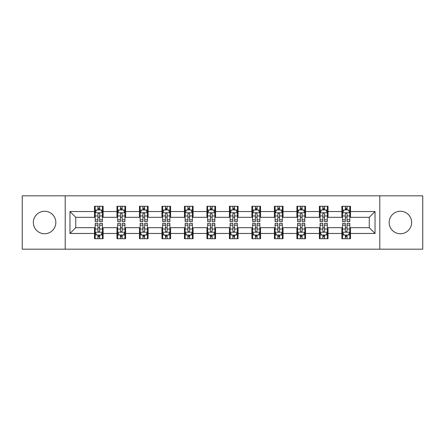 <?xml version="1.0" encoding="UTF-8"?>
<svg xmlns="http://www.w3.org/2000/svg" width="445" height="445" viewBox="0 0 445 445"><rect width="100%" height="100%" fill="white"/><g stroke="black" fill="none" stroke-linecap="round" stroke-linejoin="round"><path stroke-width="0.67" d="M400.405 211.253A11.247 11.247 0 0 0 389.158 222.5A11.247 11.247 0 0 0 400.405 233.747A11.247 11.247 0 0 0 411.647 222.5A11.247 11.247 0 0 0 400.405 211.253M44.595 211.253A11.247 11.247 0 0 0 33.353 222.5A11.247 11.247 0 0 0 44.595 233.747A11.247 11.247 0 0 0 55.842 222.5A11.247 11.247 0 0 0 44.595 211.253M379.785 249.172L422.75 249.172L422.75 195.828L379.785 195.828L379.785 249.172L65.215 249.172L65.215 195.828L22.25 195.828L22.25 249.172L65.215 249.172M379.785 195.828L65.215 195.828M350.521 211.542L350.521 206.28L341.871 206.28L341.871 211.542L328.032 211.542L328.032 206.28L319.382 206.28L319.382 211.542L305.543 211.542L305.543 206.28L296.893 206.28L296.893 211.542L283.053 211.542L283.053 206.28L274.398 206.28L274.398 211.542L260.559 211.542L260.559 206.28L251.909 206.28L251.909 211.542L238.069 211.542L238.069 206.28L229.42 206.28L229.42 211.542L215.58 211.542L215.58 206.28L206.931 206.28L206.931 211.542L193.091 211.542L193.091 206.28L184.441 206.28L184.441 211.542L170.602 211.542L170.602 206.28L161.947 206.28L161.947 211.542L148.107 211.542L148.107 206.28L139.457 206.28L139.457 211.542L125.618 211.542L125.618 206.28L116.968 206.28L116.968 211.542L103.129 211.542L103.129 206.28L94.479 206.28L94.479 211.542L69.971 211.542L69.971 233.458L75.739 227.69L94.479 227.69L94.479 238.72L103.129 238.72L103.129 227.69L116.968 227.69L116.968 238.72L125.618 238.72L125.618 227.69L139.457 227.69L139.457 238.72L148.107 238.72L148.107 227.69L161.947 227.69L161.947 238.72L170.602 238.72L170.602 227.69L184.441 227.69L184.441 238.72L193.091 238.72L193.091 227.69L206.931 227.69L206.931 238.72L215.58 238.72L215.58 227.69L229.42 227.69L229.42 238.72L238.069 238.72L238.069 227.69L251.909 227.69L251.909 238.72L260.559 238.72L260.559 227.69L274.398 227.69L274.398 238.72L283.053 238.72L283.053 227.69L296.893 227.69L296.893 238.72L305.543 238.72L305.543 227.69L319.382 227.69L319.382 238.72L328.032 238.72L328.032 227.69L341.871 227.69L341.871 238.72L350.521 238.72L350.521 227.69L369.261 227.69L369.261 217.31L350.521 217.31L350.521 211.542L375.029 211.542L375.029 233.458L350.521 233.458M341.871 233.458L328.032 233.458M319.382 233.458L305.543 233.458M296.893 233.458L283.053 233.458M274.398 233.458L260.559 233.458M251.909 233.458L238.069 233.458M229.42 233.458L215.58 233.458M206.931 233.458L193.091 233.458M184.441 233.458L170.602 233.458M161.947 233.458L148.107 233.458M139.457 233.458L125.618 233.458M116.968 233.458L103.129 233.458M94.479 233.458L69.971 233.458M341.871 211.542L341.871 217.31L328.032 217.31L328.032 211.542M319.382 211.542L319.382 217.31L305.543 217.31L305.543 211.542M296.893 211.542L296.893 217.31L283.053 217.31L283.053 211.542M274.398 211.542L274.398 217.31L260.559 217.31L260.559 211.542M251.909 211.542L251.909 217.31L238.069 217.31L238.069 211.542M229.42 211.542L229.42 217.31L215.58 217.31L215.58 211.542M206.931 211.542L206.931 217.31L193.091 217.31L193.091 211.542M184.441 211.542L184.441 217.31L170.602 217.31L170.602 211.542M161.947 211.542L161.947 217.31L148.107 217.31L148.107 211.542M139.457 211.542L139.457 217.31L125.618 217.31L125.618 211.542M116.968 211.542L116.968 217.31L103.129 217.31L103.129 211.542M94.479 211.542L94.479 217.31L75.739 217.31L69.971 211.542M75.739 217.31L75.739 227.69M375.029 233.458L369.261 227.69M369.261 217.31L375.029 211.542M94.479 209.884L95.197 209.884M97.939 209.884L99.669 209.884M102.406 209.884L103.129 209.884M94.479 217.166L95.197 217.166M97.939 217.166L99.669 217.166M102.406 217.166L103.129 217.166M94.479 227.834L95.197 227.834M97.939 227.834L99.669 227.834M102.406 227.834L103.129 227.834M94.479 235.116L95.197 235.116M97.939 235.116L99.669 235.116M102.406 235.116L103.129 235.116M116.968 227.834L117.691 227.834M120.428 227.834L122.158 227.834M124.9 227.834L125.618 227.834M116.968 235.116L117.691 235.116M120.428 235.116L122.158 235.116M124.9 235.116L125.618 235.116M116.968 209.884L117.691 209.884M120.428 209.884L122.158 209.884M124.9 209.884L125.618 209.884M116.968 217.166L117.691 217.166M120.428 217.166L122.158 217.166M124.9 217.166L125.618 217.166M139.457 227.834L140.181 227.834M142.917 227.834L144.647 227.834M147.39 227.834L148.107 227.834M139.457 235.116L140.181 235.116M142.917 235.116L144.647 235.116M147.39 235.116L148.107 235.116M139.457 209.884L140.181 209.884M142.917 209.884L144.647 209.884M147.39 209.884L148.107 209.884M139.457 217.166L140.181 217.166M142.917 217.166L144.647 217.166M147.39 217.166L148.107 217.166M161.947 227.834L162.67 227.834M165.412 227.834L167.142 227.834M169.879 227.834L170.602 227.834M161.947 235.116L162.67 235.116M165.412 235.116L167.142 235.116M169.879 235.116L170.602 235.116M161.947 209.884L162.67 209.884M165.412 209.884L167.142 209.884M169.879 209.884L170.602 209.884M161.947 217.166L162.67 217.166M165.412 217.166L167.142 217.166M169.879 217.166L170.602 217.166M184.441 227.834L185.159 227.834M187.901 227.834L189.631 227.834M192.368 227.834L193.091 227.834M184.441 235.116L185.159 235.116M187.901 235.116L189.631 235.116M192.368 235.116L193.091 235.116M184.441 209.884L185.159 209.884M187.901 209.884L189.631 209.884M192.368 209.884L193.091 209.884M184.441 217.166L185.159 217.166M187.901 217.166L189.631 217.166M192.368 217.166L193.091 217.166M206.931 227.834L207.648 227.834M210.39 227.834L212.12 227.834M214.857 227.834L215.58 227.834M206.931 235.116L207.648 235.116M210.39 235.116L212.12 235.116M214.857 235.116L215.58 235.116M206.931 209.884L207.648 209.884M210.39 209.884L212.12 209.884M214.857 209.884L215.58 209.884M206.931 217.166L207.648 217.166M210.39 217.166L212.12 217.166M214.857 217.166L215.58 217.166M229.42 227.834L230.143 227.834M232.88 227.834L234.61 227.834M237.352 227.834L238.069 227.834M229.42 235.116L230.143 235.116M232.88 235.116L234.61 235.116M237.352 235.116L238.069 235.116M229.42 209.884L230.143 209.884M232.88 209.884L234.61 209.884M237.352 209.884L238.069 209.884M229.42 217.166L230.143 217.166M232.88 217.166L234.61 217.166M237.352 217.166L238.069 217.166M251.909 227.834L252.632 227.834M255.369 227.834L257.099 227.834M259.841 227.834L260.559 227.834M251.909 235.116L252.632 235.116M255.369 235.116L257.099 235.116M259.841 235.116L260.559 235.116M251.909 209.884L252.632 209.884M255.369 209.884L257.099 209.884M259.841 209.884L260.559 209.884M251.909 217.166L252.632 217.166M255.369 217.166L257.099 217.166M259.841 217.166L260.559 217.166M274.398 227.834L275.121 227.834M277.858 227.834L279.588 227.834M282.33 227.834L283.053 227.834M274.398 235.116L275.121 235.116M277.858 235.116L279.588 235.116M282.33 235.116L283.053 235.116M274.398 209.884L275.121 209.884M277.858 209.884L279.588 209.884M282.33 209.884L283.053 209.884M274.398 217.166L275.121 217.166M277.858 217.166L279.588 217.166M282.33 217.166L283.053 217.166M296.893 227.834L297.61 227.834M300.353 227.834L302.083 227.834M304.819 227.834L305.543 227.834M296.893 235.116L297.61 235.116M300.353 235.116L302.083 235.116M304.819 235.116L305.543 235.116M296.893 209.884L297.61 209.884M300.353 209.884L302.083 209.884M304.819 209.884L305.543 209.884M296.893 217.166L297.61 217.166M300.353 217.166L302.083 217.166M304.819 217.166L305.543 217.166M319.382 227.834L320.1 227.834M322.842 227.834L324.572 227.834M327.309 227.834L328.032 227.834M319.382 235.116L320.1 235.116M322.842 235.116L324.572 235.116M327.309 235.116L328.032 235.116M319.382 209.884L320.1 209.884M322.842 209.884L324.572 209.884M327.309 209.884L328.032 209.884M319.382 217.166L320.1 217.166M322.842 217.166L324.572 217.166M327.309 217.166L328.032 217.166M341.871 227.834L342.594 227.834M345.331 227.834L347.061 227.834M349.803 227.834L350.521 227.834M341.871 235.116L342.594 235.116M345.331 235.116L347.061 235.116M349.803 235.116L350.521 235.116M341.871 209.884L342.594 209.884M345.331 209.884L347.061 209.884M349.803 209.884L350.521 209.884M341.871 217.166L342.594 217.166M345.331 217.166L347.061 217.166M349.803 217.166L350.521 217.166M99.669 208.154L97.939 208.154M102.406 219.83L99.669 219.83L99.669 221.632L102.406 221.632L102.406 212.838L100.965 209.957L96.643 209.957L95.197 212.838L95.197 221.632L97.939 221.632L97.939 219.83L95.197 219.83M95.197 212.838L95.197 206.28M102.406 212.838L102.406 206.28M97.939 209.957L97.939 206.28M99.669 206.28L99.669 209.957M99.669 219.83L99.669 213.923C99.09 212.81 98.517 212.81 97.939 213.923L97.939 219.83M97.939 236.846L99.669 236.846M95.197 225.17L97.939 225.17L97.939 223.368L95.197 223.368L95.197 232.162L96.643 235.043L100.965 235.043L102.406 232.162L102.406 223.368L99.669 223.368L99.669 225.17L102.406 225.17M102.406 232.162L102.406 238.72M95.197 232.162L95.197 238.72M99.669 235.043L99.669 238.72M97.939 238.72L97.939 235.043M97.939 225.17L97.939 231.077C98.512 232.19 99.09 232.19 99.669 231.077L99.669 225.17M122.158 208.154L120.428 208.154M124.9 219.83L122.158 219.83L122.158 221.632L124.9 221.632L124.9 212.838L123.454 209.957L119.132 209.957L117.691 212.838L117.691 221.632L120.428 221.632L120.428 219.83L117.691 219.83M117.691 212.838L117.691 206.28M124.9 212.838L124.9 206.28M120.428 209.957L120.428 206.28M122.158 206.28L122.158 209.957M122.158 219.83L122.158 213.923C121.585 212.81 121.007 212.81 120.428 213.923L120.428 219.83M144.647 208.154L142.917 208.154M147.39 219.83L144.647 219.83L144.647 221.632L147.39 221.632L147.39 212.838L145.949 209.957L141.621 209.957L140.181 212.838L140.181 221.632L142.917 221.632L142.917 219.83L140.181 219.83M140.181 212.838L140.181 206.28M147.39 212.838L147.39 206.28M142.917 209.957L142.917 206.28M144.647 206.28L144.647 209.957M144.647 219.83L144.647 213.923C144.074 212.81 143.496 212.81 142.917 213.923L142.917 219.83M120.428 236.846L122.158 236.846M117.691 225.17L120.428 225.17L120.428 223.368L117.691 223.368L117.691 232.162L119.132 235.043L123.454 235.043L124.9 232.162L124.9 223.368L122.158 223.368L122.158 225.17L124.9 225.17M124.9 232.162L124.9 238.72M117.691 232.162L117.691 238.72M122.158 235.043L122.158 238.72M120.428 238.72L120.428 235.043M120.428 225.17L120.428 231.077C121.007 232.19 121.58 232.19 122.158 231.077L122.158 225.17M142.917 236.846L144.647 236.846M140.181 225.17L142.917 225.17L142.917 223.368L140.181 223.368L140.181 232.162L141.621 235.043L145.949 235.043L147.39 232.162L147.39 223.368L144.647 223.368L144.647 225.17L147.39 225.17M147.39 232.162L147.39 238.72M140.181 232.162L140.181 238.72M144.647 235.043L144.647 238.72M142.917 238.72L142.917 235.043M142.917 225.17L142.917 231.077C143.496 232.19 144.074 232.19 144.647 231.077L144.647 225.17M167.142 208.154L165.412 208.154M169.879 219.83L167.142 219.83L167.142 221.632L169.879 221.632L169.879 212.838L168.438 209.957L164.11 209.957L162.67 212.838L162.67 221.632L165.412 221.632L165.412 219.83L162.67 219.83M162.67 212.838L162.67 206.28M169.879 212.838L169.879 206.28M165.412 209.957L165.412 206.28M167.142 206.28L167.142 209.957M167.142 219.83L167.142 213.923C166.564 212.81 165.985 212.81 165.412 213.923L165.412 219.83M189.631 208.154L187.901 208.154M192.368 219.83L189.631 219.83L189.631 221.632L192.368 221.632L192.368 212.838L190.927 209.957L186.6 209.957L185.159 212.838L185.159 221.632L187.901 221.632L187.901 219.83L185.159 219.83M185.159 212.838L185.159 206.28M192.368 212.838L192.368 206.28M187.901 209.957L187.901 206.28M189.631 206.28L189.631 209.957M189.631 219.83L189.631 213.923C189.053 212.81 188.48 212.81 187.901 213.923L187.901 219.83M212.12 208.154L210.39 208.154M214.857 219.83L212.12 219.83L212.12 221.632L214.857 221.632L214.857 212.838L213.416 209.957L209.094 209.957L207.648 212.838L207.648 221.632L210.39 221.632L210.39 219.83L207.648 219.83M207.648 212.838L207.648 206.28M214.857 212.838L214.857 206.28M210.39 209.957L210.39 206.28M212.12 206.28L212.12 209.957M212.12 219.83L212.12 213.923C211.542 212.81 210.969 212.81 210.39 213.923L210.39 219.83M165.412 236.846L167.142 236.846M162.67 225.17L165.412 225.17L165.412 223.368L162.67 223.368L162.67 232.162L164.11 235.043L168.438 235.043L169.879 232.162L169.879 223.368L167.142 223.368L167.142 225.17L169.879 225.17M169.879 232.162L169.879 238.72M162.67 232.162L162.67 238.72M167.142 235.043L167.142 238.72M165.412 238.72L165.412 235.043M165.412 225.17L165.412 231.077C165.985 232.19 166.564 232.19 167.142 231.077L167.142 225.17M187.901 236.846L189.631 236.846M185.159 225.17L187.901 225.17L187.901 223.368L185.159 223.368L185.159 232.162L186.6 235.043L190.927 235.043L192.368 232.162L192.368 223.368L189.631 223.368L189.631 225.17L192.368 225.17M192.368 232.162L192.368 238.72M185.159 232.162L185.159 238.72M189.631 235.043L189.631 238.72M187.901 238.72L187.901 235.043M187.901 225.17L187.901 231.077C188.474 232.19 189.053 232.19 189.631 231.077L189.631 225.17M210.39 236.846L212.12 236.846M207.648 225.17L210.39 225.17L210.39 223.368L207.648 223.368L207.648 232.162L209.094 235.043L213.416 235.043L214.857 232.162L214.857 223.368L212.12 223.368L212.12 225.17L214.857 225.17M214.857 232.162L214.857 238.72M207.648 232.162L207.648 238.72M212.12 235.043L212.12 238.72M210.39 238.72L210.39 235.043M210.39 225.17L210.39 231.077C210.963 232.19 211.542 232.19 212.12 231.077L212.12 225.17M232.88 236.846L234.61 236.846M230.143 225.17L232.88 225.17L232.88 223.368L230.143 223.368L230.143 232.162L231.584 235.043L235.906 235.043L237.352 232.162L237.352 223.368L234.61 223.368L234.61 225.17L237.352 225.17M237.352 232.162L237.352 238.72M230.143 232.162L230.143 238.72M234.61 235.043L234.61 238.72M232.88 238.72L232.88 235.043M232.88 225.17L232.88 231.077C233.458 232.19 234.031 232.19 234.61 231.077L234.61 225.17M255.369 236.846L257.099 236.846M252.632 225.17L255.369 225.17L255.369 223.368L252.632 223.368L252.632 232.162L254.073 235.043L258.4 235.043L259.841 232.162L259.841 223.368L257.099 223.368L257.099 225.17L259.841 225.17M259.841 232.162L259.841 238.72M252.632 232.162L252.632 238.72M257.099 235.043L257.099 238.72M255.369 238.72L255.369 235.043M255.369 225.17L255.369 231.077C255.947 232.19 256.52 232.19 257.099 231.077L257.099 225.17M277.858 236.846L279.588 236.846M275.121 225.17L277.858 225.17L277.858 223.368L275.121 223.368L275.121 232.162L276.562 235.043L280.89 235.043L282.33 232.162L282.33 223.368L279.588 223.368L279.588 225.17L282.33 225.17M282.33 232.162L282.33 238.72M275.121 232.162L275.121 238.72M279.588 235.043L279.588 238.72M277.858 238.72L277.858 235.043M277.858 225.17L277.858 231.077C278.437 232.19 279.015 232.19 279.588 231.077L279.588 225.17M300.353 236.846L302.083 236.846M297.61 225.17L300.353 225.17L300.353 223.368L297.61 223.368L297.61 232.162L299.051 235.043L303.379 235.043L304.819 232.162L304.819 223.368L302.083 223.368L302.083 225.17L304.819 225.17M304.819 232.162L304.819 238.72M297.61 232.162L297.61 238.72M302.083 235.043L302.083 238.72M300.353 238.72L300.353 235.043M300.353 225.17L300.353 231.077C300.926 232.19 301.504 232.19 302.083 231.077L302.083 225.17M322.842 236.846L324.572 236.846M320.1 225.17L322.842 225.17L322.842 223.368L320.1 223.368L320.1 232.162L321.546 235.043L325.868 235.043L327.309 232.162L327.309 223.368L324.572 223.368L324.572 225.17L327.309 225.17M327.309 232.162L327.309 238.72M320.1 232.162L320.1 238.72M324.572 235.043L324.572 238.72M322.842 238.72L322.842 235.043M322.842 225.17L322.842 231.077C323.415 232.19 323.993 232.19 324.572 231.077L324.572 225.17M345.331 236.846L347.061 236.846M342.594 225.17L345.331 225.17L345.331 223.368L342.594 223.368L342.594 232.162L344.035 235.043L348.357 235.043L349.803 232.162L349.803 223.368L347.061 223.368L347.061 225.17L349.803 225.17M349.803 232.162L349.803 238.72M342.594 232.162L342.594 238.72M347.061 235.043L347.061 238.72M345.331 238.72L345.331 235.043M345.331 225.17L345.331 231.077C345.91 232.19 346.483 232.19 347.061 231.077L347.061 225.17M234.61 208.154L232.88 208.154M237.352 219.83L234.61 219.83L234.61 221.632L237.352 221.632L237.352 212.838L235.906 209.957L231.584 209.957L230.143 212.838L230.143 221.632L232.88 221.632L232.88 219.83L230.143 219.83M230.143 212.838L230.143 206.28M237.352 212.838L237.352 206.28M232.88 209.957L232.88 206.28M234.61 206.28L234.61 209.957M234.61 219.83L234.61 213.923C234.037 212.81 233.458 212.81 232.88 213.923L232.88 219.83M257.099 208.154L255.369 208.154M259.841 219.83L257.099 219.83L257.099 221.632L259.841 221.632L259.841 212.838L258.4 209.957L254.073 209.957L252.632 212.838L252.632 221.632L255.369 221.632L255.369 219.83L252.632 219.83M252.632 212.838L252.632 206.28M259.841 212.838L259.841 206.28M255.369 209.957L255.369 206.28M257.099 206.28L257.099 209.957M257.099 219.83L257.099 213.923C256.526 212.81 255.947 212.81 255.369 213.923L255.369 219.83M279.588 208.154L277.858 208.154M282.33 219.83L279.588 219.83L279.588 221.632L282.33 221.632L282.33 212.838L280.89 209.957L276.562 209.957L275.121 212.838L275.121 221.632L277.858 221.632L277.858 219.83L275.121 219.83M275.121 212.838L275.121 206.28M282.33 212.838L282.33 206.28M277.858 209.957L277.858 206.28M279.588 206.28L279.588 209.957M279.588 219.83L279.588 213.923C279.015 212.81 278.437 212.81 277.858 213.923L277.858 219.83M302.083 208.154L300.353 208.154M304.819 219.83L302.083 219.83L302.083 221.632L304.819 221.632L304.819 212.838L303.379 209.957L299.051 209.957L297.61 212.838L297.61 221.632L300.353 221.632L300.353 219.83L297.61 219.83M297.61 212.838L297.61 206.28M304.819 212.838L304.819 206.28M300.353 209.957L300.353 206.28M302.083 206.28L302.083 209.957M302.083 219.83L302.083 213.923C301.504 212.81 300.926 212.81 300.353 213.923L300.353 219.83M324.572 208.154L322.842 208.154M327.309 219.83L324.572 219.83L324.572 221.632L327.309 221.632L327.309 212.838L325.868 209.957L321.546 209.957L320.1 212.838L320.1 221.632L322.842 221.632L322.842 219.83L320.1 219.83M320.1 212.838L320.1 206.28M327.309 212.838L327.309 206.28M322.842 209.957L322.842 206.28M324.572 206.28L324.572 209.957M324.572 219.83L324.572 213.923C323.993 212.81 323.42 212.81 322.842 213.923L322.842 219.83M347.061 208.154L345.331 208.154M349.803 219.83L347.061 219.83L347.061 221.632L349.803 221.632L349.803 212.838L348.357 209.957L344.035 209.957L342.594 212.838L342.594 221.632L345.331 221.632L345.331 219.83L342.594 219.83M342.594 212.838L342.594 206.28M349.803 212.838L349.803 206.28M345.331 209.957L345.331 206.28M347.061 206.28L347.061 209.957M347.061 219.83L347.061 213.923C346.488 212.81 345.91 212.81 345.331 213.923L345.331 219.83M102.372 212.771L95.236 212.771M95.197 210.129L96.554 210.129M101.054 210.129L102.406 210.129M97.939 215.964L95.197 215.964M102.406 215.964L99.669 215.964M99.669 209.072L97.939 209.072M95.236 232.229L102.372 232.229M102.406 234.871L101.054 234.871M96.554 234.871L95.197 234.871M99.669 229.036L102.406 229.036M95.197 229.036L97.939 229.036M97.939 235.928L99.669 235.928M124.861 212.771L117.725 212.771M117.691 210.129L119.043 210.129M123.543 210.129L124.9 210.129M120.428 215.964L117.691 215.964M124.9 215.964L122.158 215.964M122.158 209.072L120.428 209.072M147.351 212.771L140.214 212.771M140.181 210.129L141.532 210.129M146.032 210.129L147.39 210.129M142.917 215.964L140.181 215.964M147.39 215.964L144.647 215.964M144.647 209.072L142.917 209.072M117.725 232.229L124.861 232.229M124.9 234.871L123.543 234.871M119.043 234.871L117.691 234.871M122.158 229.036L124.9 229.036M117.691 229.036L120.428 229.036M120.428 235.928L122.158 235.928M140.214 232.229L147.351 232.229M147.39 234.871L146.032 234.871M141.532 234.871L140.181 234.871M144.647 229.036L147.39 229.036M140.181 229.036L142.917 229.036M142.917 235.928L144.647 235.928M169.84 212.771L162.709 212.771M162.67 210.129L164.027 210.129M168.522 210.129L169.879 210.129M165.412 215.964L162.67 215.964M169.879 215.964L167.142 215.964M167.142 209.072L165.412 209.072M192.335 212.771L185.198 212.771M185.159 210.129L186.516 210.129M191.016 210.129L192.368 210.129M187.901 215.964L185.159 215.964M192.368 215.964L189.631 215.964M189.631 209.072L187.901 209.072M214.824 212.771L207.687 212.771M207.648 210.129L209.005 210.129M213.505 210.129L214.857 210.129M210.39 215.964L207.648 215.964M214.857 215.964L212.12 215.964M212.12 209.072L210.39 209.072M162.709 232.229L169.84 232.229M169.879 234.871L168.522 234.871M164.027 234.871L162.67 234.871M167.142 229.036L169.879 229.036M162.67 229.036L165.412 229.036M165.412 235.928L167.142 235.928M185.198 232.229L192.335 232.229M192.368 234.871L191.016 234.871M186.516 234.871L185.159 234.871M189.631 229.036L192.368 229.036M185.159 229.036L187.901 229.036M187.901 235.928L189.631 235.928M207.687 232.229L214.824 232.229M214.857 234.871L213.505 234.871M209.005 234.871L207.648 234.871M212.12 229.036L214.857 229.036M207.648 229.036L210.39 229.036M210.39 235.928L212.12 235.928M230.176 232.229L237.313 232.229M237.352 234.871L235.995 234.871M231.495 234.871L230.143 234.871M234.61 229.036L237.352 229.036M230.143 229.036L232.88 229.036M232.88 235.928L234.61 235.928M252.665 232.229L259.802 232.229M259.841 234.871L258.484 234.871M253.984 234.871L252.632 234.871M257.099 229.036L259.841 229.036M252.632 229.036L255.369 229.036M255.369 235.928L257.099 235.928M275.16 232.229L282.291 232.229M282.33 234.871L280.973 234.871M276.478 234.871L275.121 234.871M279.588 229.036L282.33 229.036M275.121 229.036L277.858 229.036M277.858 235.928L279.588 235.928M297.649 232.229L304.786 232.229M304.819 234.871L303.468 234.871M298.968 234.871L297.61 234.871M302.083 229.036L304.819 229.036M297.61 229.036L300.353 229.036M300.353 235.928L302.083 235.928M320.139 232.229L327.275 232.229M327.309 234.871L325.957 234.871M321.457 234.871L320.1 234.871M324.572 229.036L327.309 229.036M320.1 229.036L322.842 229.036M322.842 235.928L324.572 235.928M342.628 232.229L349.764 232.229M349.803 234.871L348.446 234.871M343.946 234.871L342.594 234.871M347.061 229.036L349.803 229.036M342.594 229.036L345.331 229.036M345.331 235.928L347.061 235.928M237.313 212.771L230.176 212.771M230.143 210.129L231.495 210.129M235.995 210.129L237.352 210.129M232.88 215.964L230.143 215.964M237.352 215.964L234.61 215.964M234.61 209.072L232.88 209.072M259.802 212.771L252.665 212.771M252.632 210.129L253.984 210.129M258.484 210.129L259.841 210.129M255.369 215.964L252.632 215.964M259.841 215.964L257.099 215.964M257.099 209.072L255.369 209.072M282.291 212.771L275.16 212.771M275.121 210.129L276.478 210.129M280.973 210.129L282.33 210.129M277.858 215.964L275.121 215.964M282.33 215.964L279.588 215.964M279.588 209.072L277.858 209.072M304.786 212.771L297.649 212.771M297.61 210.129L298.968 210.129M303.468 210.129L304.819 210.129M300.353 215.964L297.61 215.964M304.819 215.964L302.083 215.964M302.083 209.072L300.353 209.072M327.275 212.771L320.139 212.771M320.1 210.129L321.457 210.129M325.957 210.129L327.309 210.129M322.842 215.964L320.1 215.964M327.309 215.964L324.572 215.964M324.572 209.072L322.842 209.072M349.764 212.771L342.628 212.771M342.594 210.129L343.946 210.129M348.446 210.129L349.803 210.129M345.331 215.964L342.594 215.964M349.803 215.964L347.061 215.964M347.061 209.072L345.331 209.072"/></g></svg>

